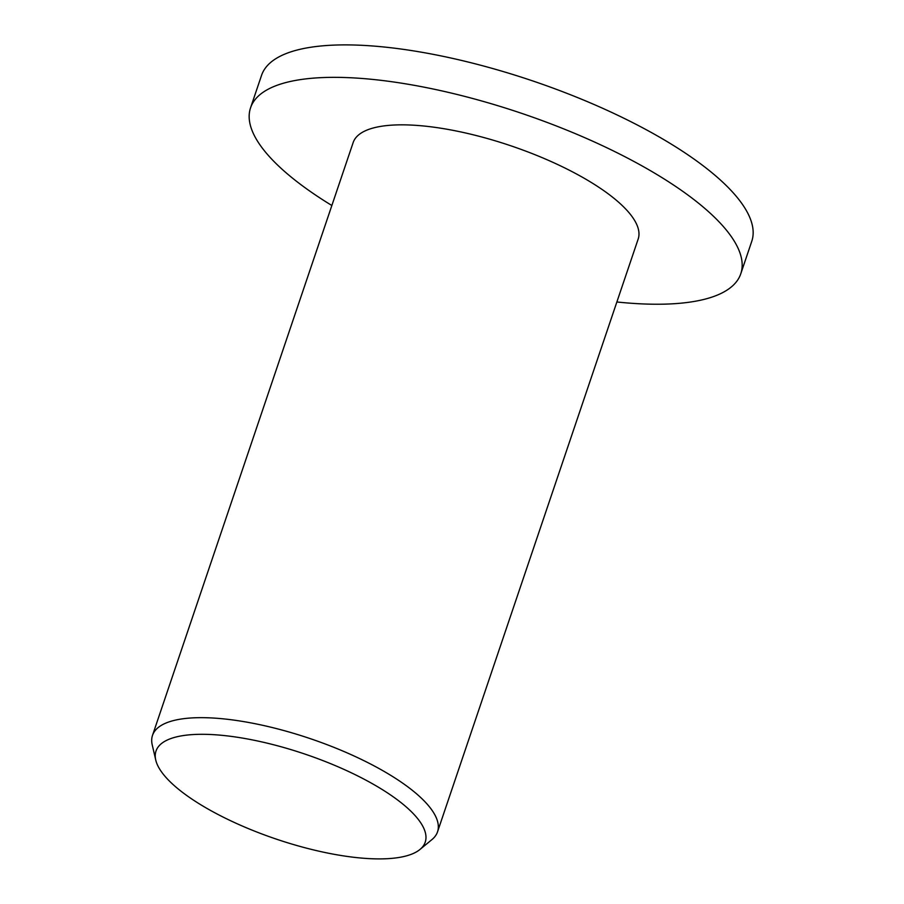 <?xml version="1.0" encoding="UTF-8"?>
<svg xmlns="http://www.w3.org/2000/svg" width="904" height="904" viewBox="0 0 904 904"><rect width="100%" height="100%" fill="white"/><g stroke="black" fill="none" stroke-linecap="round" stroke-linejoin="round"><path stroke-width="1.36" d="M331.847 205.502A258.781 81.688 18.7 0 1 330.728 204.812A258.781 81.688 18.7 0 1 250.555 107.825A258.781 81.688 18.7 0 1 407.523 84.151A258.781 81.688 18.7 0 1 660.609 176.766A258.781 81.688 18.7 0 1 740.783 273.765A258.781 81.688 18.7 0 1 616.867 301.981M250.555 107.825L261.538 75.371A258.781 81.688 18.7 0 1 418.507 51.697A258.781 81.688 18.7 0 1 671.593 144.312A258.781 81.688 18.7 0 1 751.766 241.311L740.783 273.765M200.033 804.3A142.109 44.861 18.7 0 1 155.748 760.038A142.109 44.861 18.7 0 1 230.237 736.263A142.109 44.861 18.7 0 1 381.194 788.898A142.109 44.861 18.7 0 1 419.953 849.477A142.109 44.861 18.7 0 1 200.033 804.3M155.748 760.038L152.234 744.919A150.448 47.494 18.7 0 1 152.505 735.381A150.448 47.494 18.7 0 1 243.764 721.618A150.448 47.494 18.7 0 1 390.912 775.462A150.448 47.494 18.7 0 1 437.525 831.849A150.448 47.494 18.7 0 1 431.942 839.59L419.953 849.477M152.505 735.381L353.159 142.561A150.448 47.494 18.7 0 1 444.418 128.797A150.448 47.494 18.7 0 1 591.566 182.642A150.448 47.494 18.7 0 1 638.179 239.029L437.525 831.849"/></g></svg>
